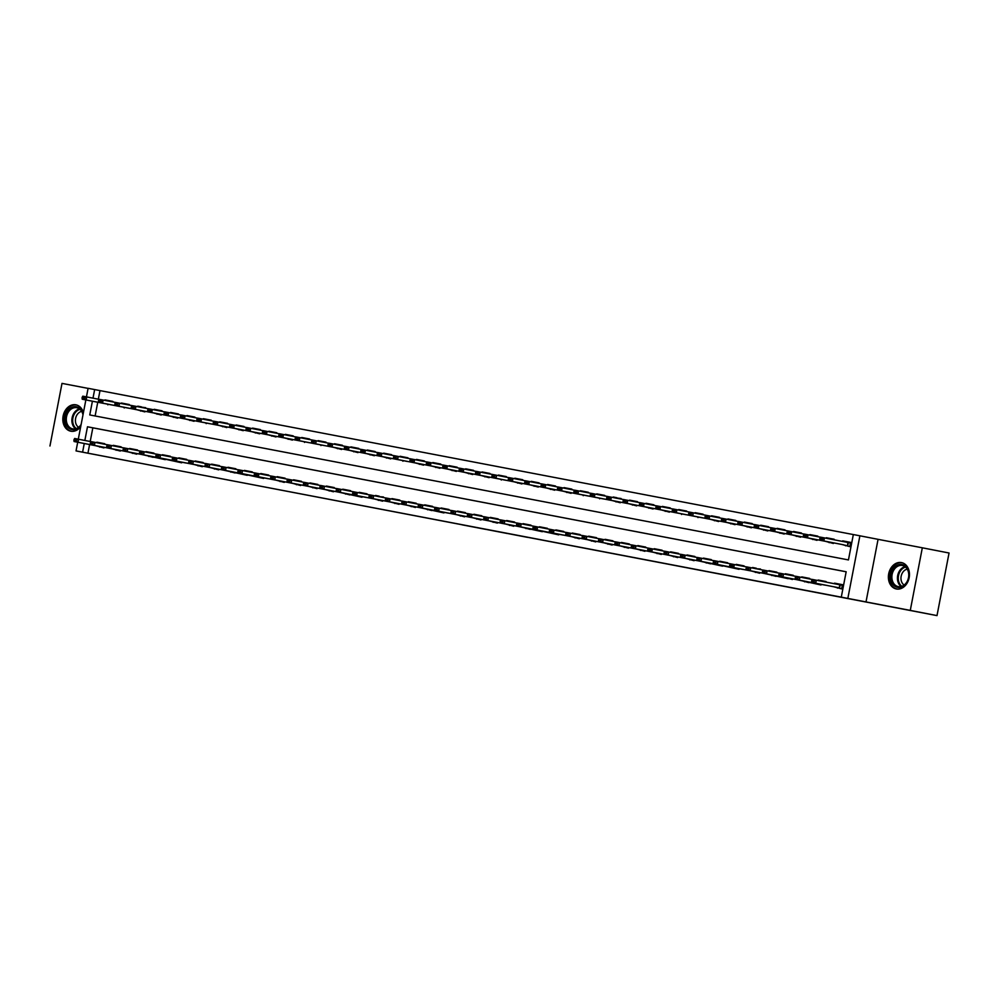 <?xml version="1.0" encoding="UTF-8"?>
<svg xmlns="http://www.w3.org/2000/svg" width="999" height="999" viewBox="0 0 999 999"><rect width="100%" height="100%" fill="white"/><g stroke="black" fill="none" stroke-linecap="round" stroke-linejoin="round"><path stroke-width="1.5" d="M527.422 537.337L507.642 533.478L527.422 537.337M83.392 412.737A13.437 10.415 -79 0 0 75.924 404.82A13.437 10.415 -79 0 0 63.124 416.046A13.437 10.415 -79 0 0 70.779 431.206A13.437 10.415 -79 0 0 80.719 426.623M896.378 588.973A13.437 10.415 -79 0 0 909.152 577.747A13.437 10.415 -79 0 0 901.498 562.587A13.437 10.415 -79 0 0 901.46 562.587A13.437 10.415 -79 0 0 888.698 573.801A13.437 10.415 -79 0 0 896.353 588.973A13.437 10.415 -79 0 0 896.378 588.973M462.15 524.837L485.352 529.295L462.15 524.837M89.61 444.555L87.937 453.209L76.036 450.911L77.71 442.232M937 615.609L910.276 610.401L922.327 547.802L949.05 553.009L937 615.609L76.036 450.911M922.327 547.802L878.071 539.335L866.008 601.935L910.276 610.401M866.008 601.935L841.283 597.152L846.165 571.765L87.487 426.785L84.853 440.447M87.937 453.209L841.283 597.152M507.242 533.478L487.987 529.732L507.242 533.478M504.757 533.004L467.969 525.899L504.757 533.004M88.087 388.386L62 383.391L49.95 445.991M846.165 571.79L92.832 427.834L90.197 441.496M833.865 586.8L841.62 588.898L842.432 584.665L834.452 583.741M825.936 582.08L818.069 580.544M795.329 577.497L797.19 578.384L795.329 577.497L795.978 576.311L799.912 577.072L799.325 580.119L817.469 583.666M809.54 578.945L801.673 577.41M808.953 582.005L808.828 582.629L801.073 580.531M793.144 575.811L785.289 574.275M792.557 578.871L792.432 579.495L784.69 577.397M776.76 572.677L768.893 571.153M776.161 575.736L776.048 576.373L768.293 574.263M760.364 569.542L752.497 568.019M759.777 572.602L759.652 573.239L751.897 571.128M743.968 566.408L736.101 564.885M713.361 561.838L715.222 562.724L713.361 561.838L714.01 560.651L717.944 561.401L717.357 564.447L735.501 568.006M727.572 563.286L719.717 561.75M696.965 558.703L698.838 559.59L696.965 558.703L697.614 557.517L701.548 558.266L700.961 561.313L719.105 564.872M711.176 560.152L703.321 558.616M710.589 563.211L710.476 563.836L702.722 561.738M694.792 557.017L686.925 555.481M694.193 560.077L694.08 560.701L686.325 558.603M678.396 553.883L670.529 552.347M677.809 556.942L677.684 557.567L669.929 555.469M662 550.749L654.133 549.225M661.413 553.808L661.288 554.445L653.533 552.335M645.604 547.614L637.749 546.091M645.017 550.674L644.892 551.311L637.15 549.2M629.22 544.48L621.353 542.957M628.621 547.539L628.508 548.176L620.754 546.066M612.824 541.358L604.957 539.822M612.237 544.418L612.112 545.042L604.358 542.944M596.428 538.224L588.561 536.688M595.841 541.283L595.716 541.908L587.961 539.81M580.032 535.089L572.165 533.553M579.445 538.149L579.32 538.773L571.565 536.675M563.636 531.955L555.781 530.419M516.633 524.25L518.506 525.137L516.633 524.25L517.282 523.064L537.612 526.948L537.025 529.994L555.182 533.541M547.252 528.821L539.385 527.285M518.606 524.625L521.216 523.813L520.629 526.86L538.786 530.407M530.856 525.686L522.989 524.163M530.269 528.746L530.144 529.383L522.39 527.272M514.46 522.552L506.593 521.028M513.873 525.611L513.748 526.248L505.993 524.138M498.064 519.43L490.209 517.894M497.477 522.489L497.352 523.114L489.61 521.016M481.68 516.296L473.813 514.76M481.081 519.355L480.969 519.98L473.214 517.882M465.284 513.161L457.417 511.625M464.697 516.221L464.572 516.845L456.818 514.747M448.888 510.027L441.021 508.491M418.281 505.457L420.142 506.331L418.281 505.457L418.931 504.27L422.864 505.019L422.277 508.066L440.422 511.613M432.492 506.893L424.625 505.357M431.905 509.952L431.78 510.576L424.026 508.479M416.096 503.758L408.241 502.235M415.509 506.818L415.397 507.455L407.642 505.344M399.712 500.624L391.845 499.1M399.113 503.683L399.001 504.32L391.246 502.21M383.316 497.49L375.449 495.966M382.729 500.549L382.605 501.186L374.85 499.075M366.92 494.368L359.053 492.832M336.313 489.785L338.174 490.671L336.313 489.785L336.963 488.598L340.896 489.348L340.309 492.395L358.454 495.954M350.524 491.233L342.669 489.697M349.937 494.293L349.812 494.917L342.058 492.819M334.128 488.099L326.273 486.563M333.541 491.158L333.429 491.783L325.674 489.685M317.744 484.965L309.877 483.429M317.158 488.024L317.033 488.648L309.278 486.55M301.348 481.83L293.481 480.294M300.761 484.89L300.637 485.526L292.882 483.416M284.952 478.696L277.085 477.172M284.365 481.755L284.24 482.392L276.486 480.282M268.556 475.561L260.702 474.038M237.949 470.991L239.822 471.878L237.949 470.991L238.599 469.805L242.532 470.554L241.945 473.601L260.102 477.147M252.173 472.44L244.305 470.904M221.553 467.857L223.426 468.743L221.553 467.857L222.203 466.67L226.136 467.42L225.549 470.467L243.706 474.026M235.776 469.305L227.909 467.769M235.19 472.365L235.065 472.989L227.31 470.891M219.38 466.171L211.513 464.635M218.793 469.23L218.669 469.855L210.914 467.757M202.984 463.037L195.13 461.501M202.397 466.096L202.273 466.72L194.518 464.622M186.588 459.902L178.734 458.366M155.981 455.332L157.854 456.218L155.981 455.332L156.631 454.145L160.564 454.895L159.977 457.942L178.134 461.488M170.205 456.768L162.338 455.244M139.585 452.197L141.458 453.084L139.585 452.197L140.235 451.011L144.168 451.76L143.581 454.807L161.738 458.354M153.809 453.633L145.941 452.11M153.222 456.693L153.097 457.33L145.342 455.219M137.412 450.512L129.545 448.976M136.826 453.571L136.701 454.195L128.946 452.097M121.016 447.377L113.162 445.841M120.429 450.437L120.305 451.061L112.562 448.963M104.633 444.243L96.766 442.707M104.033 447.302L103.921 447.927L96.166 445.829M853.333 534.565L100 390.609L98.339 399.188M97.752 402.247L95.117 415.971M842.706 540.871L850.574 542.382L842.594 541.446M850.574 542.37L849.762 546.603L842.007 544.505M834.078 539.785L826.21 538.249M833.491 542.844L833.366 543.468L825.611 541.371M809.927 534.602L817.794 536.113L809.827 535.114M817.095 539.71L816.982 540.334L809.227 538.236M793.531 531.468L801.398 532.991L793.431 531.98M798.588 536.163L800.586 537.2L792.831 535.102M777.135 528.334L785.002 529.857L777.035 528.846M784.315 533.441L784.19 534.065L776.435 531.967M760.739 525.212L768.606 526.723L760.639 525.724M767.919 530.307L767.794 530.944L760.039 528.833M752.11 524.113L744.255 522.589M751.523 527.172L751.398 527.809L743.643 525.699M735.714 520.979L727.859 519.455M735.127 524.038L735.014 524.675L727.26 522.577M711.563 515.809L719.43 517.32L711.463 516.321M718.743 520.916L718.618 521.54L710.863 519.443M695.167 512.674L703.034 514.185L695.067 513.186M688.711 513.274L690.584 514.16L688.711 513.274L689.36 512.087L676.91 509.715L676.323 512.762L672.389 512L694.467 516.308M678.771 509.54L686.638 511.051L678.671 510.052M672.951 509.003L660.514 506.58L659.927 509.627L655.993 508.866L678.071 513.174M662.387 506.406L670.254 507.929L662.287 506.918M669.555 511.513L669.43 512.137L661.688 510.039M645.991 503.271L653.858 504.795L645.891 503.796M653.159 508.379L653.046 509.015L645.292 506.905M637.362 502.185L629.495 500.661M636.775 505.244L636.65 505.881L628.895 503.771M616.246 498.214L621.066 498.526L613.099 497.527M620.379 502.11L620.254 502.747L612.499 500.636M604.57 495.929L596.715 494.393M590.983 493.331L578.546 490.909L577.959 493.956L574.025 493.206L596.103 497.514M580.419 490.746L588.286 492.257L580.319 491.258M574.587 490.209L562.15 487.787L561.563 490.821L557.629 490.072L579.72 494.38M564.023 487.612L571.89 489.123L563.923 488.124M571.191 492.719L571.078 493.344L563.324 491.246M547.627 484.478L555.494 486.001L547.527 484.99M554.807 489.585L554.682 490.209L546.928 488.111M538.998 483.391L531.131 481.855M538.411 486.451L538.286 487.087L530.531 484.977M514.847 478.221L522.714 479.732L514.747 478.733M522.015 483.316L521.89 483.953L514.148 481.843M498.451 475.087L506.318 476.598L498.351 475.599M491.995 475.686L493.868 476.573L491.995 475.686L492.644 474.5L480.182 472.115L479.595 475.162L475.661 474.413L497.752 478.708M482.055 471.953L489.922 473.464L481.955 472.465M489.235 477.06L489.11 477.684L481.356 475.586M465.659 468.818L473.526 470.329L465.559 469.33M472.839 473.926L472.714 474.55L464.96 472.452M457.03 467.732L449.175 466.196M456.443 470.791L456.318 471.416L448.563 469.318M432.879 462.549L440.746 464.06L432.779 463.061M440.047 467.657L439.935 468.281L432.18 466.183M416.483 459.415L424.35 460.939L416.383 459.927M421.541 464.11L423.539 465.147L415.784 463.049M400.087 456.281L407.954 457.804L399.987 456.805M393.631 456.893L395.504 457.767L393.631 456.893L394.28 455.706L381.83 453.321L381.243 456.368L377.31 455.619L399.388 459.915M383.691 453.159L391.558 454.67L383.591 453.671M390.871 458.254L390.746 458.891L382.992 456.78M367.307 450.025L375.162 451.536L367.207 450.537M374.475 455.119L374.35 455.756L366.608 453.646M358.678 448.938L350.811 447.402M358.079 451.998L357.967 452.622L350.212 450.524M334.515 443.756L342.382 445.267L334.415 444.268M341.695 448.863L341.571 449.488L333.816 447.39M318.119 440.621L325.986 442.132L318.019 441.133M311.663 441.221L313.536 442.107L311.663 441.221L312.312 440.035L299.862 437.662L299.275 440.709L295.342 439.947L317.42 444.255M309.49 439.535L301.623 437.999M295.904 436.95L283.466 434.528L282.879 437.574L278.946 436.825L301.024 441.121M285.339 434.353L293.207 435.876L285.239 434.865M292.507 439.46L292.395 440.097L284.64 437.987M268.943 431.231L276.81 432.742L268.843 431.743M276.111 436.326L275.999 436.963L268.244 434.852M260.314 430.132L252.447 428.608M259.728 433.191L259.603 433.828L251.848 431.718M236.151 424.962L244.018 426.473L236.051 425.474M243.331 430.07L243.207 430.694L235.452 428.596M219.755 421.828L227.622 423.339L219.668 422.34M226.935 426.935L226.81 427.56L219.056 425.462M203.371 418.693L211.239 420.204L203.272 419.205M197.54 418.156L185.102 415.734L184.515 418.781L180.582 418.019L202.672 422.327M186.975 415.559L194.842 417.082L186.875 416.071M194.156 420.666L194.031 421.291L186.276 419.193M170.579 412.425L178.446 413.948L170.479 412.937M177.76 417.532L177.635 418.169L169.88 416.059M161.95 411.338L154.083 409.815M161.363 414.398L161.239 415.035L153.484 412.924M140.834 407.367L145.667 407.679L137.7 406.68M144.967 411.263L144.843 411.9L137.1 409.79M121.403 403.034L129.271 404.545L121.304 403.546M114.947 403.633L116.821 404.52L114.947 403.633L115.597 402.447L103.134 400.062L102.547 403.109L98.614 402.36L120.704 406.668M105.007 399.9L112.875 401.411L104.907 400.412M99.176 399.363L86.751 396.94L86.164 399.975L82.23 399.225L104.308 403.534M86.451 396.878L88.099 388.311L94.655 389.573L92.994 398.151M100 390.609L94.655 389.573M92.407 401.211L89.76 414.947L848.451 559.927L853.333 534.552L859.889 535.801L847.839 598.401M878.071 539.335L859.889 535.801M78.297 439.173L85.864 399.937M84.266 443.506L82.592 452.172M92.832 427.834L87.487 426.785M826.31 537.737L834.177 539.248M744.342 522.077L752.21 523.588M727.959 518.943L735.826 520.454M629.595 500.149L637.462 501.66M613.199 497.015L616.845 497.727M596.803 493.881L604.67 495.392M531.231 481.343L539.098 482.867M449.263 465.684L457.13 467.195M350.911 446.89L358.778 448.401M301.723 437.487L309.59 439.011M252.547 428.096L260.414 429.607M154.183 409.303L162.05 410.814M137.8 406.168L141.446 406.88M834.565 583.166L842.432 584.677M818.169 580.032L826.036 581.543M801.772 576.898L809.64 578.409M785.389 573.763L793.256 575.287M768.993 570.641L776.86 572.152M752.597 567.507L756.243 568.219M736.201 564.373L744.068 565.884M719.804 561.238L727.672 562.749M703.421 558.104L711.288 559.615M687.025 554.969L694.892 556.48M670.629 551.835L678.496 553.359M654.233 548.701L662.1 550.224M637.849 545.579L645.716 547.09M621.453 542.445L629.32 543.956M605.057 539.31L612.924 540.821M588.661 536.176L596.528 537.687M572.265 533.041L580.132 534.552M555.881 529.907L563.748 531.431M539.485 526.773L547.352 528.296M523.089 523.651L530.956 525.162M506.693 520.516L514.56 522.027M490.297 517.382L498.164 518.893M473.913 514.248L481.78 515.759M457.517 511.113L465.384 512.624M441.121 507.979L448.988 509.49M424.725 504.845L432.592 506.368M408.341 501.71L416.208 503.234M391.945 498.588L399.812 500.099M375.549 495.454L379.195 496.166M359.153 492.32L367.02 493.831M342.757 489.185L350.624 490.696M326.373 486.051L334.24 487.562M309.977 482.917L317.844 484.44M293.581 479.782L301.448 481.306M277.185 476.66L285.052 478.171M260.801 473.526L268.669 475.037M244.405 470.392L252.272 471.903M228.009 467.257L235.876 468.768M211.613 464.123L219.48 465.634M195.217 460.989L203.084 462.512M178.833 457.854L186.701 459.378M162.437 454.732L170.305 456.243M146.041 451.598L153.908 453.109M129.645 448.464L137.512 449.975M113.262 445.329L121.116 446.84M96.866 442.195L104.733 443.706M521.89 536.276L500.024 532.03L521.89 536.276M493.031 530.744L500.911 532.267L493.031 530.744M843.705 544.83L819.929 540.197L843.705 544.83M845.541 545.804L845.166 545.117M821.827 538.711L819.867 538.336L821.727 539.223L824.45 537.899L823.863 540.946L821.727 539.223M850.461 542.969L820.516 537.15L819.867 538.336M819.929 540.197L819.767 538.848M811.712 580.631L813.586 581.518L811.712 580.631L812.362 579.445L842.319 585.264M839.61 587.899L811.775 582.492L839.61 587.899L840.196 584.852M813.686 581.006L816.295 580.207L815.721 583.241L813.586 581.518M837.399 588.099L837.012 587.412M811.625 581.143L811.775 582.492M827.309 541.695L803.533 537.062L827.309 541.695M829.145 542.669L828.77 541.982M805.431 535.576L803.471 535.202L805.344 536.088L808.054 534.777L807.467 537.812L805.344 536.088M820.491 537.2L804.12 534.015L803.471 535.202M803.533 537.062L803.371 535.714M810.913 538.561L787.137 533.928L810.913 538.561M812.761 539.547L812.374 538.848M789.048 532.455L787.075 532.067L788.948 532.954L791.658 531.643L791.071 534.69L788.948 532.954M804.095 534.065L775.261 528.508L774.675 531.555L770.741 530.794L800.699 536.625M787.075 532.067L787.724 530.881M787.137 533.928L786.975 532.579M796.365 536.413L795.978 535.714M772.652 529.32L770.679 528.946L772.552 529.82L775.261 528.508L771.328 527.759L770.679 528.946M798.576 536.201L774.675 531.555L772.552 529.82M770.741 530.794L770.579 529.445M797.289 577.884L799.912 577.072L812.349 579.495M821.003 584.977L795.391 579.358L799.325 580.119L797.19 578.384M795.229 578.009L795.391 579.358M806.83 581.63L778.995 576.223L806.842 581.593M778.933 574.375L780.793 575.249L778.933 574.375L779.582 573.189L795.953 576.361M780.893 574.75L783.516 573.938L782.929 576.985L780.793 575.249M804.607 581.843L804.232 581.143M778.833 574.875L778.995 576.223M762.537 571.241L764.41 572.115L762.537 571.241L763.186 570.054L767.12 570.804L766.533 573.851L792.557 578.908M764.51 571.615L767.12 570.804L779.557 573.226M788.223 578.708L762.599 573.101L766.533 573.851L764.41 572.115M762.437 571.74L762.599 573.101M778.134 532.305L754.357 527.672L778.134 532.305M779.969 533.279L779.582 532.592M756.255 526.186L754.282 525.811L756.156 526.685L758.878 525.374L758.291 528.421L756.156 526.685M771.303 527.797L754.944 524.625L754.282 525.811M754.357 527.672L754.195 526.311M774.038 575.374L746.203 569.967L774.05 575.324M746.141 568.106L748.014 568.993L746.141 568.106L746.79 566.92L763.161 570.092M748.114 568.481L750.724 567.669L750.137 570.716L748.014 568.993M771.827 575.574L771.44 574.887M746.041 568.618L746.203 569.967M893.206 568.768A11.626 9.016 101 0 1 906.105 566.895A11.626 9.016 101 0 1 906.343 583.116A11.626 9.016 101 0 1 893.443 584.989A11.626 9.016 101 0 1 893.206 568.768M906.393 582.692A10.764 8.342 -79 0 0 902.372 565.484A10.764 8.342 -79 0 0 894.23 569.405A10.764 8.342 -79 0 0 898.251 586.613A10.764 8.342 -79 0 0 906.393 582.692M904.157 585.052A8.479 6.568 101 0 1 902.821 572.24A8.479 6.568 101 0 1 907.254 569.143M902.684 562.912A13.349 10.352 -79 0 0 902.334 562.837A13.349 10.352 -79 0 0 892.244 567.707A13.349 10.352 -79 0 0 897.227 589.048A13.349 10.352 -79 0 0 897.577 589.11M81.031 424.975A11.626 9.016 101 0 1 72.015 429.607A11.626 9.016 101 0 1 65.36 416.496A11.626 9.016 101 0 1 76.411 406.768A11.626 9.016 101 0 1 83.079 414.398M82.979 414.91A10.764 8.342 -79 0 0 76.798 407.717A10.764 8.342 -79 0 0 66.546 416.708A10.764 8.342 -79 0 0 72.69 428.858A10.764 8.342 -79 0 0 72.702 428.858A10.764 8.342 -79 0 0 81.131 424.463M78.596 427.285A8.479 6.568 101 0 1 75.599 418.456A8.479 6.568 101 0 1 81.693 411.388M77.11 405.157A13.349 10.352 -79 0 0 76.761 405.082A13.349 10.352 -79 0 0 64.048 416.221A13.349 10.352 -79 0 0 71.653 431.293A13.349 10.352 -79 0 0 72.015 431.356M761.738 529.17L737.961 524.537L761.738 529.17M763.573 530.144L763.199 529.458M739.859 523.051L737.899 522.677L739.76 523.563L742.482 522.24L741.895 525.287L739.76 523.563M754.919 524.662L738.548 521.49L737.899 522.677M737.961 524.537L737.799 523.189M745.341 526.036L721.565 521.403L745.341 526.036M747.177 527.01L746.802 526.323M723.463 519.917L721.503 519.542L723.376 520.429L726.086 519.105L725.499 522.152L723.376 520.429M738.523 521.528L722.152 518.356L721.503 519.542M721.565 521.403L721.403 520.054M728.945 522.902L705.169 518.269L728.945 522.902M730.793 523.876L730.406 523.189M707.08 516.783L705.107 516.408L706.98 517.295L709.69 515.971L709.103 519.018L706.98 517.295M722.127 518.394L693.294 512.837L692.719 515.884L688.773 515.134L718.731 520.954L692.719 515.884L690.584 514.16M705.107 516.408L705.756 515.222M705.169 518.269L705.007 516.92M714.397 520.741L714.01 520.054M689.36 512.087L693.294 512.837L690.684 513.648M688.773 515.134L688.623 513.786M698.001 517.607L697.627 516.92M674.288 510.526L672.327 510.139L674.188 511.026L676.91 509.715L672.976 508.953L672.327 510.139M702.334 517.819L676.323 512.762L674.188 511.026M672.389 512L672.227 510.651M760.464 569.018L755.631 568.706M757.654 572.24L729.819 566.833L757.654 572.19M715.321 562.212L717.944 561.401L746.765 566.957M731.718 565.347L734.34 564.535L733.753 567.582L731.718 565.347L729.657 565.484L731.618 565.859M755.431 572.439L755.044 571.753M730.406 563.786L729.745 564.972M729.657 565.484L729.819 566.833M739.035 569.305L713.423 563.698L717.357 564.447L715.222 562.724M713.261 562.35L713.423 563.698M698.925 559.078L701.548 558.266L713.985 560.689M722.639 566.171L697.027 560.564L700.961 561.313L698.838 559.59M696.865 559.215L697.027 560.564M708.466 562.837L680.631 557.43L708.478 562.799M680.569 555.569L682.442 556.455L680.569 555.569L681.218 554.383L697.589 557.567M682.542 555.956L685.152 555.144L684.565 558.191L682.442 556.455M706.256 563.036L705.868 562.35M680.469 556.081L680.631 557.43M692.07 559.702L664.235 554.295L692.082 559.665M664.173 552.447L666.046 553.321L664.173 552.447L664.822 551.261L681.193 554.433M666.146 552.822L668.756 552.01L668.169 555.057L666.046 553.321M689.859 559.915L689.472 559.215M664.073 552.947L664.235 554.295M681.605 514.485L681.231 513.786M657.891 507.392L655.931 507.017L657.792 507.892L660.514 506.58L656.58 505.831L655.931 507.017M685.938 514.685L659.927 509.627L657.792 507.892M655.993 508.866L655.831 507.517M675.686 556.58L647.851 551.173L675.686 556.53M631.393 546.178L633.254 547.065L631.393 546.178L632.042 544.992L664.81 551.298M649.75 549.687L652.372 548.876L651.785 551.923L649.75 549.687L647.689 549.812L649.65 550.187M673.463 556.78L673.089 556.093M648.438 548.126L647.789 549.313M647.689 549.812L647.851 551.173M656.555 505.869L644.118 503.446L643.531 506.493L639.597 505.744L669.542 511.563M665.222 511.351L664.834 510.664M641.508 504.258L639.535 503.883L641.408 504.757L644.118 503.446L640.184 502.697L639.535 503.883M669.555 511.55L643.531 506.493L641.408 504.757M639.597 505.744L639.435 504.383M659.29 553.446L631.455 548.039L659.303 553.396M633.354 546.553L635.976 545.741L635.389 548.788L633.254 547.065M657.067 553.646L656.693 552.959M631.293 546.678L631.455 548.039M646.977 507.242L623.201 502.609L646.977 507.242M648.826 508.216L648.438 507.529M625.112 501.123L623.139 500.749L625.012 501.635L627.722 500.312L627.135 503.359L625.012 501.635M640.159 502.734L623.788 499.562L623.139 500.749M623.201 502.609L623.039 501.248M642.894 550.312L615.059 544.905L642.906 550.262M614.997 543.044L616.87 543.931L614.997 543.044L615.646 541.858L632.017 545.029M616.957 543.419L619.58 542.607L618.993 545.654L616.87 543.931M640.671 550.511L640.297 549.825M614.897 543.556L615.059 544.905M630.594 504.108L606.818 499.475L630.594 504.108M632.429 505.082L632.042 504.395M608.716 497.989L606.743 497.614L608.616 498.501L611.338 497.177L610.751 500.224L608.616 498.501M623.763 499.6L594.942 494.043L594.355 497.09L590.421 496.341L620.367 502.16L594.355 497.09L592.32 494.855L590.259 494.992L592.22 495.367M606.743 497.614L607.404 496.428M606.818 499.475L606.655 498.126M626.498 547.177L598.663 541.77L626.51 547.127M598.601 539.91L600.474 540.796L598.601 539.91L599.25 538.723L615.621 541.895M600.574 540.284L603.184 539.472L602.597 542.519L600.474 540.796M624.288 547.377L623.9 546.69M598.501 540.422L598.663 541.77M616.033 501.948L615.659 501.261M590.359 494.48L591.008 493.294L594.942 494.043L592.32 494.855M590.421 496.341L590.259 494.992M610.114 544.043L582.28 538.636L610.114 544.005M582.205 536.775L584.078 537.662L582.205 536.775L582.854 535.589L599.225 538.761M584.178 537.15L586.8 536.338L586.213 539.385L584.078 537.662M607.892 544.243L607.504 543.556M582.117 537.287L582.28 538.636M599.637 498.813L599.263 498.126M575.923 491.72L573.963 491.346L575.836 492.232L578.546 490.909L574.612 490.159L573.963 491.346M603.97 499.025L577.959 493.956L575.836 492.232M574.025 493.206L573.863 491.858M593.718 540.909L565.884 535.501L593.718 540.871M565.821 533.641L567.682 534.527L565.821 533.641L566.47 532.455L582.842 535.639M567.782 534.015L570.404 533.216L569.817 536.251L567.682 534.527M591.495 541.108L591.121 540.422M565.721 534.153L565.884 535.501M583.254 495.679L582.867 494.992M559.54 488.586L557.567 488.211L559.44 489.098L562.15 487.787L558.216 487.025L557.567 488.211M587.587 495.891L561.563 490.821L559.44 489.098M557.629 490.072L557.467 488.723M565.022 491.57L541.233 486.938L565.022 491.57M566.858 492.557L566.47 491.858M543.144 485.464L541.171 485.089L543.044 485.964L545.754 484.652L545.167 487.699L543.044 485.964M558.191 487.075L541.82 483.903L541.171 485.089M541.233 486.938L541.071 485.589M548.626 488.436L524.85 483.816L548.626 488.436M550.461 489.423L550.087 488.723M526.748 482.33L524.787 481.955L526.648 482.829L529.37 481.518L528.783 484.565L526.648 482.829M541.808 483.941L525.437 480.769L524.787 481.955M524.85 483.816L524.687 482.455M532.23 485.314L508.454 480.681L532.23 485.314M534.065 486.288L533.691 485.601M510.352 479.195L508.391 478.821L510.252 479.707L512.974 478.384L512.387 481.431L510.252 479.707M525.412 480.806L509.04 477.634L508.391 478.821M508.454 480.681L508.291 479.32M509.015 477.672L496.578 475.249L495.991 478.296L492.057 477.547L522.002 483.366M517.669 483.154L517.295 482.467M522.015 483.366L495.991 478.296L493.868 476.573M492.644 474.5L496.578 475.249L493.968 476.061M492.057 477.547L491.895 476.198M501.286 480.019L500.899 479.333M477.572 472.927L475.599 472.552L477.472 473.439L480.182 472.115L476.248 471.366L475.599 472.552M505.619 480.232L479.595 475.162L477.472 473.439M475.661 474.413L475.499 473.064M483.054 475.911L459.278 471.278L483.054 475.911M484.89 476.885L484.503 476.198M461.176 469.792L459.203 469.418L461.076 470.304L463.798 468.981L463.211 472.028L461.076 470.304M476.223 471.403L459.852 468.231L459.203 469.418M459.278 471.278L459.115 469.93M466.658 472.777L442.882 468.144L466.658 472.777M468.494 473.751L468.119 473.064M444.78 466.658L442.819 466.283L444.68 467.17L447.402 465.859L446.815 468.893L444.68 467.17M459.84 468.281L443.469 465.097L442.819 466.283M442.882 468.144L442.719 466.795M450.262 469.642L426.486 465.01L450.262 469.642M452.097 470.629L451.723 469.93M428.384 463.536L426.423 463.149L428.296 464.036L431.006 462.724L430.419 465.771L428.296 464.036M443.444 465.147L427.072 461.963L426.423 463.149M426.486 465.01L426.323 463.661M433.866 466.508L410.089 461.875L433.866 466.508M435.714 467.495L435.327 466.795M412 460.402L410.027 460.027L411.9 460.901L414.61 459.59L414.023 462.637L411.9 460.901M427.048 462.013L398.214 456.456L397.627 459.503L393.693 458.753L423.651 464.572M410.027 460.027L410.676 458.841M410.089 461.875L409.927 460.527M419.318 464.36L418.931 463.673M421.528 464.16L397.627 459.503L395.504 457.767M394.28 455.706L398.214 456.456L395.604 457.267M393.693 458.753L393.531 457.392M402.922 461.226L402.535 460.539M379.208 454.133L377.235 453.758L379.108 454.645L381.83 453.321L377.897 452.572L377.235 453.758M407.255 461.438L381.243 456.368L379.108 454.645M377.31 455.619L377.147 454.27M384.69 457.117L360.914 452.485L384.69 457.117M386.526 458.091L386.151 457.405M362.812 450.999L360.851 450.624L362.712 451.511L365.434 450.187L364.847 453.234L362.712 451.511M377.872 452.609L361.501 449.438L360.851 450.624M360.914 452.485L360.751 451.136M368.294 453.983L344.518 449.35L368.294 453.983M370.13 454.957L369.755 454.27M346.416 447.864L344.455 447.49L346.328 448.376L349.038 447.053L348.451 450.099L346.328 448.376M361.476 449.475L345.105 446.303L344.455 447.49M344.518 449.35L344.355 448.002M351.898 450.849L328.122 446.216L351.898 450.849M353.746 451.823L353.359 451.136M330.032 444.73L328.059 444.355L329.932 445.242L332.642 443.918L332.055 446.965L329.932 445.242M345.08 446.341L328.708 443.169L328.059 444.355M328.122 446.216L327.959 444.867M335.514 447.714L311.725 443.081L335.514 447.714M337.35 448.688L336.963 448.002M328.683 443.219L316.258 440.796L315.672 443.831L313.536 442.107M312.312 440.035L316.258 440.796L313.636 441.608M311.725 443.081L311.576 441.733M320.954 445.566L320.579 444.867M297.24 438.474L295.279 438.099L297.14 438.973L299.862 437.662L295.929 436.913L295.279 438.099M325.287 445.766L299.275 440.709L297.14 438.973M295.342 439.947L295.18 438.598M304.558 442.432L304.183 441.733M280.844 435.339L278.883 434.965L280.756 435.839L283.466 434.528L279.533 433.778L278.883 434.965M308.891 442.632L282.879 437.574L280.756 435.839M278.946 436.825L278.783 435.464M577.322 537.774L549.487 532.367L577.335 537.737M535.002 527.759L533.029 527.385L534.902 528.259L537.612 526.948L566.445 532.504M551.386 530.894L554.008 530.082L553.421 533.129L551.386 530.894L549.325 531.018L551.298 531.393M575.099 537.986L574.725 537.287M550.074 529.333L549.425 530.506M549.325 531.018L549.487 532.367M558.716 534.852L533.091 529.245L537.025 529.994L534.902 528.259M533.678 526.198L533.029 527.385M532.929 527.884L533.091 529.245M542.32 531.718L516.695 526.111L520.629 526.86L518.506 525.137M516.533 524.75L516.695 526.111M528.146 528.384L500.312 522.976L528.146 528.334M500.237 521.116L502.11 522.002L500.237 521.116L500.899 519.93L517.27 523.101M502.21 521.49L504.832 520.679L504.245 523.726L502.11 522.002M525.924 528.583L525.536 527.897M500.149 521.628L500.312 522.976M511.75 525.249L483.916 519.842L511.763 525.199M483.853 517.981L485.714 518.868L483.853 517.981L484.503 516.795L500.874 519.967M485.814 518.356L488.436 517.544L487.849 520.591L485.714 518.868M509.527 525.449L509.153 524.762M483.753 518.493L483.916 519.842M495.354 522.115L467.52 516.708L495.367 522.077M467.457 514.847L469.33 515.734L467.457 514.847L468.106 513.661L484.478 516.833M469.418 515.222L472.04 514.41L471.453 517.457L469.33 515.734M493.131 522.315L492.757 521.628M467.357 515.359L467.52 516.708M478.958 518.981L451.123 513.573L478.971 518.943M451.061 511.713L452.934 512.599L451.061 511.713L451.71 510.526L468.081 513.711M453.034 512.087L455.644 511.288L455.057 514.323L452.934 512.599M476.748 519.18L476.361 518.493M450.961 512.225L451.123 513.573M462.574 515.846L434.727 510.439L462.574 515.809M434.665 508.578L436.538 509.465L434.665 508.578L435.314 507.392L451.685 510.576M436.638 508.966L439.26 508.154L438.673 511.201L436.538 509.465M460.352 516.058L459.965 515.359M434.577 509.09L434.727 510.439M420.242 505.831L422.864 505.019L435.302 507.442M443.956 512.924L418.344 507.305L422.277 508.066L420.142 506.331M418.181 505.956L418.344 507.305M429.782 509.59L401.948 504.183L429.795 509.54M401.885 502.322L403.758 503.196L401.885 502.322L402.535 501.136L418.906 504.308M403.846 502.697L406.468 501.885L405.881 504.932L403.758 503.196M427.56 509.79L427.185 509.103M401.785 502.822L401.948 504.183M413.386 506.456L385.552 501.048L413.399 506.406M385.489 499.188L387.362 500.074L385.489 499.188L386.138 498.002L402.51 501.173M387.462 499.562L390.072 498.751L389.485 501.798L387.362 500.074M411.176 506.655L410.789 505.969M385.389 499.687L385.552 501.048M396.99 503.321L369.155 497.914L397.003 503.271M369.093 496.053L370.966 496.94L369.093 496.053L369.742 494.867L386.113 498.039M371.066 496.428L373.676 495.616L373.089 498.663L370.966 496.94M394.78 503.521L394.393 502.834M368.993 496.565L369.155 497.914M383.416 496.965L378.584 496.653M380.607 500.187L352.772 494.78L380.607 500.137M338.274 490.159L340.896 489.348L369.717 494.905M354.67 493.294L357.292 492.482L356.705 495.529L354.67 493.294L352.61 493.431L354.57 493.806M378.384 500.387L377.997 499.7M353.359 491.733L352.697 492.919M352.61 493.431L352.772 494.78M361.988 497.252L336.376 491.645L340.309 492.395L338.174 490.671M336.213 490.297L336.376 491.645M347.814 493.918L319.98 488.511L347.827 493.881M319.917 486.65L321.79 487.537L319.917 486.65L320.567 485.464L336.938 488.648M321.878 487.025L324.5 486.226L323.913 489.26L321.79 487.537M345.592 494.118L345.217 493.431M319.817 487.162L319.98 488.511M331.418 490.784L303.584 485.377L331.431 490.746M303.521 483.528L305.394 484.403L303.521 483.528L304.171 482.342L320.542 485.514M305.494 483.903L308.104 483.091L307.517 486.138L305.394 484.403M329.208 490.996L328.821 490.297M303.421 484.028L303.584 485.377M315.022 487.662L287.188 482.255L315.035 487.612M287.125 480.394L288.998 481.268L287.125 480.394L287.774 479.208L304.146 482.38M289.098 480.769L291.708 479.957L291.134 483.004L288.998 481.268M312.812 487.862L312.425 487.162M287.038 480.894L287.188 482.255M298.639 484.527L270.804 479.12L298.639 484.478M270.741 477.26L272.602 478.146L270.741 477.26L271.391 476.073L287.762 479.245M272.702 477.634L275.324 476.823L274.737 479.87L272.602 478.146M296.416 484.727L296.041 484.04M270.642 477.759L270.804 479.12M286.326 438.324L262.55 433.691L286.326 438.324M288.174 439.298L287.787 438.611M264.46 432.205L262.487 431.83L264.36 432.717L267.07 431.393L266.483 434.44L264.36 432.717M279.508 433.816L263.137 430.644L262.487 431.83M262.55 433.691L262.387 432.33M282.242 481.393L254.408 475.986L282.255 481.343M239.922 471.366L242.532 470.554L271.366 476.111M256.306 474.5L258.928 473.688L258.341 476.735L256.306 474.5L254.245 474.637L256.206 475.012M280.02 481.593L279.645 480.906M254.995 472.939L254.345 474.125M254.245 474.637L254.408 475.986M269.93 435.189L246.154 430.557L269.93 435.189M271.778 436.163L271.391 435.477M248.064 429.071L246.091 428.696L247.964 429.582L250.674 428.259L250.087 431.306L247.964 429.582M263.112 430.681L246.741 427.51L246.091 428.696M246.154 430.557L245.991 429.208M263.636 478.459L238.012 472.852L241.945 473.601L239.822 471.878M237.849 471.503L238.012 472.852M253.546 432.055L229.77 427.422L253.546 432.055M255.382 433.029L254.995 432.342M231.668 425.936L229.695 425.562L231.568 426.448L234.29 425.124L233.704 428.171L231.568 426.448M246.716 427.547L217.894 421.99L217.307 425.037L213.374 424.288L243.319 430.107L217.307 425.037L215.272 422.802L213.212 422.939L215.172 423.314M229.695 425.562L230.357 424.375M229.77 427.422L229.608 426.073M223.526 468.231L226.136 467.42L238.574 469.842M247.24 475.324L221.616 469.717L225.549 470.467L223.426 468.743M221.453 468.369L221.616 469.717M238.986 429.895L238.611 429.208M213.311 422.427L213.961 421.241L217.894 421.99L215.272 422.802M213.374 424.288L213.212 422.939M233.067 471.99L205.232 466.583L233.067 471.953M205.157 464.722L207.03 465.609L205.157 464.722L205.806 463.536L222.178 466.72M207.13 465.097L209.753 464.298L209.166 467.332L207.03 465.609M230.844 472.19L230.457 471.503M205.07 465.234L205.232 466.583M220.754 425.786L196.978 421.153L220.754 425.786M222.59 426.76L222.215 426.073M198.876 419.667L196.915 419.293L198.789 420.179L201.498 418.868L200.911 421.903L198.789 420.179M213.936 421.291L197.565 418.106L196.915 419.293M196.978 421.153L196.815 419.805M216.671 468.856L188.836 463.449L216.671 468.818M188.774 461.588L190.634 462.475L188.774 461.588L189.423 460.402L205.794 463.586M190.734 461.975L193.356 461.163L192.77 464.21L190.634 462.475M214.448 469.068L214.073 468.369M188.674 462.1L188.836 463.449M206.206 423.638L205.819 422.939M182.492 416.546L180.519 416.158L182.392 417.045L185.102 415.734L181.169 414.972L180.519 416.158M210.539 423.838L184.515 418.781L182.392 417.045M180.582 418.019L180.419 416.67M200.275 465.734L172.44 460.314L200.287 465.684M157.954 455.706L160.564 454.895L189.398 460.452M174.338 458.841L176.96 458.029L176.373 461.076L174.338 458.841L172.278 458.966L174.251 459.34M198.052 465.934L197.677 465.234M173.027 457.28L172.377 458.466M172.278 458.966L172.44 460.314M187.974 419.518L164.186 414.897L187.974 419.518M189.81 420.504L189.423 419.805M166.096 413.411L164.123 413.037L165.996 413.911L168.706 412.599L168.132 415.646L165.996 413.911M181.144 415.022L164.773 411.85L164.123 413.037M164.186 414.897L164.036 413.536M181.668 462.799L156.044 457.192L159.977 457.942L157.854 456.218M155.881 455.831L156.044 457.192M171.578 416.396L147.802 411.763L171.578 416.396M173.414 417.37L173.039 416.683M149.7 410.277L147.74 409.902L149.6 410.789L152.323 409.465L151.736 412.512L149.6 410.789M164.76 411.888L148.389 408.716L147.74 409.902M147.802 411.763L147.64 410.402M141.558 452.572L144.168 451.76L156.606 454.183M165.272 459.665L139.648 454.058L143.581 454.807L141.458 453.084M139.485 452.709L139.648 454.058M155.182 413.261L131.406 408.628L155.182 413.261M157.018 414.235L156.643 413.549M133.304 407.142L131.344 406.768L133.204 407.654L135.926 406.331L135.34 409.378L133.204 407.654M148.364 408.753L119.53 403.196L118.943 406.243L115.01 405.494L144.955 411.313L118.943 406.243L116.821 404.52M131.344 406.768L131.993 405.582M131.406 408.628L131.244 407.28M151.099 456.331L123.264 450.924L151.099 456.281M123.202 449.063L125.062 449.95L123.202 449.063L123.851 447.877L140.222 451.048M125.162 449.438L127.785 448.626L127.198 451.673L125.062 449.95M148.876 456.531L148.501 455.844M123.102 449.575L123.264 450.924M140.634 411.101L140.247 410.414M115.597 402.447L119.53 403.196L116.92 404.008M115.01 405.494L114.848 404.145M134.703 453.196L106.868 447.789L134.715 453.159M106.806 445.929L108.666 446.815L106.806 445.929L107.455 444.742L123.826 447.914M108.766 446.303L111.389 445.492L110.802 448.539L108.666 446.815M132.48 453.396L132.105 452.709M106.706 446.441L106.868 447.789M124.238 407.967L123.851 407.28M100.524 400.874L98.551 400.499L100.424 401.386L103.134 400.062L99.201 399.313L98.551 400.499M128.571 408.179L102.547 403.109L100.424 401.386M98.614 402.36L98.451 401.011M118.307 450.062L90.472 444.655L118.319 450.025M90.41 442.794L92.283 443.681L90.41 442.794L91.059 441.608L107.43 444.78M92.37 443.169L94.992 442.37L94.405 445.404L92.283 443.681M116.084 450.262L115.709 449.575M90.31 443.306L90.472 444.655M107.842 404.832L107.455 404.145M84.128 397.739L82.155 397.365L84.028 398.251L86.751 396.94L82.817 396.178L82.155 397.365M112.175 405.045L86.164 399.975L84.028 398.251M82.23 399.225L82.068 397.877M101.91 446.928L74.076 441.521L101.923 446.89M74.013 439.66L75.887 440.547L74.013 439.66L74.663 438.474L91.034 441.658M75.986 440.047L78.596 439.235L78.009 442.282L75.887 440.547M99.7 447.127L99.313 446.441M73.914 440.172L74.076 441.521M847.964 542.482L847.377 545.529M848.351 542.557L847.764 545.604M839.235 587.824L839.822 584.777M820.629 584.278L825.336 585.177M787.836 578.021L792.544 578.921M901.16 586.525A10.764 8.342 101 0 1 899.799 570.491A10.764 8.342 101 0 1 905.032 566.645M905.594 567.095A10.415 8.067 -79 0 0 900.536 570.816A10.415 8.067 -79 0 0 901.847 586.326M75.587 428.771A10.764 8.342 101 0 1 72.128 417.782A10.764 8.342 101 0 1 79.47 408.891M80.02 409.34A10.415 8.067 -79 0 0 72.915 417.932A10.415 8.067 -79 0 0 76.274 428.559M738.661 568.618L743.368 569.517M722.265 565.484L726.972 566.383M558.329 534.153L563.049 535.064M541.933 531.031L546.653 531.93M443.581 512.225L448.289 513.136M361.613 496.565L366.321 497.465M263.249 477.772L267.957 478.671M246.853 474.637L251.573 475.536M181.281 462.112L186.001 463.012M164.885 458.978L169.605 459.877"/></g></svg>

